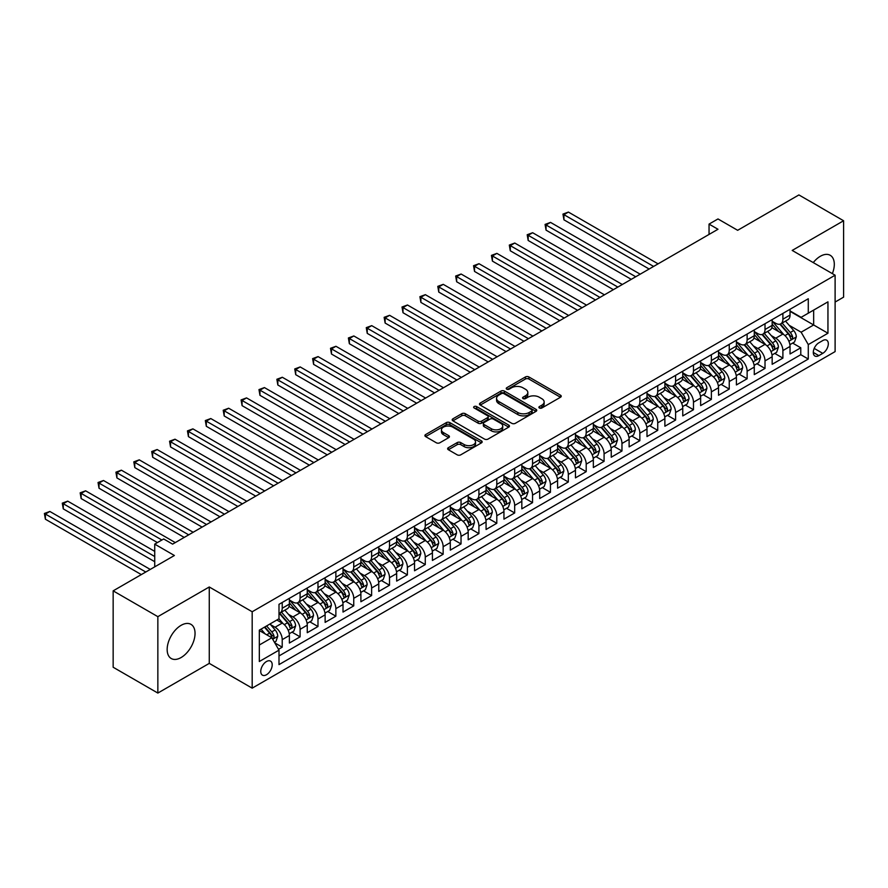 <?xml version="1.0" encoding="UTF-8"?>
<svg xmlns="http://www.w3.org/2000/svg" width="888" height="888" viewBox="0 0 888 888"><rect width="100%" height="100%" fill="white"/><g stroke="black" fill="none" stroke-linecap="round" stroke-linejoin="round"><path stroke-width="1.33" d="M539.404 408.003A1.743 0.999 0 0 0 541.858 408.003L560.506 397.236A2.486 1.432 0 0 0 561.238 396.215A2.486 1.432 0 0 0 560.506 395.204L528.915 376.967A2.486 1.432 0 0 0 525.407 376.967L506.759 387.734A1.743 0.999 0 0 0 506.249 388.445A1.743 0.999 0 0 0 506.759 389.155A1.743 0.999 0 0 0 509.213 389.155L511.621 387.756A7.948 4.584 0 0 1 522.854 387.756L525.496 389.277A7.948 4.584 0 0 1 527.816 392.518A7.948 4.584 0 0 1 525.496 395.759L523.076 397.158A1.743 0.999 0 0 0 522.566 397.868A1.743 0.999 0 0 0 523.076 398.579A1.743 0.999 0 0 0 525.541 398.579L527.949 397.18A7.948 4.584 0 0 1 539.183 397.18L541.813 398.701A7.948 4.584 0 0 1 544.144 401.942A7.948 4.584 0 0 1 541.813 405.183L539.404 406.582A1.743 0.999 0 0 0 538.894 407.292A1.743 0.999 0 0 0 539.404 408.003L539.404 406.582M181.097 657.542A19.725 11.389 120 0 0 193.984 640.159A19.725 11.389 120 0 0 190.964 624.353A19.725 11.389 120 0 0 181.097 625.33A19.725 11.389 120 0 0 168.221 642.712A19.725 11.389 120 0 0 171.24 658.519A19.725 11.389 120 0 0 181.097 657.542M832.367 273.626A19.725 11.389 120 0 0 830.213 255.289A19.725 11.389 120 0 0 820.357 256.266A19.725 11.389 120 0 0 813.264 262.593M266.489 674.736A8.092 4.673 120 0 0 271.772 667.598A8.092 4.673 120 0 0 270.529 661.116A8.092 4.673 120 0 0 266.489 661.516A8.092 4.673 120 0 0 261.194 668.653A8.092 4.673 120 0 0 262.437 675.135A8.092 4.673 120 0 0 266.489 674.736M448.351 447.696A2.486 1.432 0 0 0 447.63 448.706A2.486 1.432 0 0 0 448.351 449.728L457.22 454.845A2.486 1.432 0 0 0 460.728 454.845L481.44 442.879A2.486 1.432 0 0 0 482.162 441.869A2.486 1.432 0 0 0 481.44 440.859L449.85 422.621A2.486 1.432 0 0 0 446.331 422.621L425.618 434.576A2.486 1.432 0 0 0 424.897 435.586A2.486 1.432 0 0 0 425.618 436.596L436.33 442.779A2.486 1.432 0 0 0 439.838 442.779L448.706 437.662A2.486 1.432 0 0 0 449.428 436.652A2.486 1.432 0 0 0 448.706 435.642L443.389 432.578A6.638 3.83 0 0 1 441.447 429.859A6.638 3.83 0 0 1 445.554 426.318A6.638 3.83 0 0 1 452.78 427.15L473.582 439.16A6.638 3.83 0 0 1 475.524 441.869A6.638 3.83 0 0 1 471.428 445.41A6.638 3.83 0 0 1 464.191 444.577L460.728 442.579A2.486 1.432 0 0 0 457.22 442.579L448.351 447.696L448.351 449.728M835.109 302.053L843.6 297.147L843.6 220.757L798.9 194.938L737.65 230.303L717.981 218.948L709.046 224.109L717.981 229.271L172.605 544.133L163.669 538.972L154.723 544.133L154.723 566.855M157.853 616.66L157.853 693.062L209.268 663.38L209.268 586.979L157.853 616.66L113.153 590.853L174.392 555.5L154.723 544.133M209.268 586.979L252.181 611.754L835.109 275.213L835.109 351.604L252.181 688.156L252.181 611.754M843.6 220.757L792.196 250.427L835.109 275.213M511.799 423.332A2.486 1.432 0 0 0 515.317 423.332L536.019 411.366A2.486 1.432 0 0 0 536.752 410.356A2.486 1.432 0 0 0 536.019 409.346L504.428 391.097A2.486 1.432 0 0 0 500.921 391.097L480.208 403.063A2.486 1.432 0 0 0 479.487 404.073A2.486 1.432 0 0 0 480.208 405.083L511.799 423.332M474.847 408.38A1.743 0.999 0 0 1 476.612 408.624L508.702 427.15L488.023 439.083A2.486 1.432 0 0 1 484.504 439.083L452.913 420.845L461.782 415.762L461.782 413.697L452.913 418.814A2.486 1.432 0 0 0 452.192 419.835A2.486 1.432 0 0 0 452.913 420.845L452.913 418.814M461.782 415.762A2.486 1.432 0 0 1 465.29 415.762L465.29 413.697A2.486 1.432 0 0 0 461.782 413.697M465.29 413.697L478.099 421.101A2.486 1.432 0 0 0 481.618 421.101L487.49 417.704A2.486 1.432 0 0 0 488.222 416.694A2.486 1.432 0 0 0 487.49 415.673L474.159 407.969A1.743 0.999 0 0 1 473.648 407.27A1.743 0.999 0 0 1 474.714 406.338A1.743 0.999 0 0 1 476.612 406.56L508.735 425.097A2.486 1.432 0 0 1 509.457 426.118A2.486 1.432 0 0 1 508.735 427.128L508.735 425.097M157.853 693.062L113.153 667.243L113.153 590.853M278.51 649.317L282.218 647.174L274.803 642.89M270.574 624.653L275.069 627.239A10.112 5.839 60 0 1 282.218 639.638L289.377 635.508L289.377 643.034L300.1 636.84L291.963 632.145M288.456 614.33L292.951 616.916A10.112 5.839 60 0 1 300.1 629.315L307.259 625.174L307.259 632.711L317.982 626.517L309.845 621.822M306.338 604.007L310.833 606.593A10.112 5.839 60 0 1 317.982 618.98L325.13 614.851L325.13 622.388L335.864 616.194L327.728 611.499M324.22 593.684L328.715 596.27A10.112 5.839 60 0 1 335.864 608.657L343.012 604.528L343.012 612.065L353.746 605.871L345.61 601.176M342.102 583.361L346.598 585.947A10.112 5.839 60 0 1 353.746 598.334L360.894 594.205L360.894 601.742L371.628 595.548L363.492 590.853M359.984 573.038L364.469 575.624A10.112 5.839 60 0 1 371.628 588.011L378.776 583.882L378.776 591.419L389.51 585.225L381.374 580.53M377.866 562.715L382.351 565.301A10.112 5.839 60 0 1 389.51 577.688L396.659 573.559L396.659 581.096L407.392 574.902L399.256 570.207M395.748 552.392L400.233 554.978A10.112 5.839 60 0 1 407.392 567.365L414.541 563.236L414.541 570.773L425.274 564.579L417.138 559.884M413.63 542.069L418.115 544.655A10.112 5.839 60 0 1 425.274 557.042L432.423 552.913L432.423 560.45L443.145 554.256L435.02 549.561M431.513 531.734L435.997 534.332A10.112 5.839 60 0 1 443.145 546.719L450.305 542.59L450.305 550.127L461.027 543.933L452.891 539.238M449.395 521.411L453.879 524.009A10.112 5.839 60 0 1 461.027 536.396L468.187 532.267L468.187 539.804L478.91 533.61L470.773 528.915M467.266 511.088L471.761 513.686A10.112 5.839 60 0 1 478.91 526.073L486.069 521.944L486.069 529.481L496.792 523.287L488.655 518.592M485.148 500.765L489.643 503.363A10.112 5.839 60 0 1 496.792 515.75L503.951 511.621L503.951 519.158L514.674 512.964L506.537 508.269M503.03 490.442L507.525 493.04A10.112 5.839 60 0 1 514.674 505.427L521.833 501.298L521.833 508.835L532.556 502.641L524.42 497.946M520.912 480.119L525.407 482.717A10.112 5.839 60 0 1 532.556 495.104L539.704 490.975L539.704 498.512L550.438 492.318L542.302 487.623M538.794 469.796L543.29 472.394A10.112 5.839 60 0 1 550.438 484.781L557.586 480.652L557.586 488.189L568.32 481.995L560.184 477.289M556.676 459.473L561.172 462.071A10.112 5.839 60 0 1 568.32 474.458L575.468 470.329L575.468 477.866L586.202 471.672L578.066 466.966M574.558 449.15L579.043 451.748A10.112 5.839 60 0 1 586.202 464.135L593.351 460.006L593.351 467.543L604.084 461.349L595.948 456.643M592.44 438.827L596.925 441.414A10.112 5.839 60 0 1 604.084 453.812L611.233 449.683L611.233 457.22L621.966 451.015L613.83 446.32M610.322 428.504L614.807 431.091A10.112 5.839 60 0 1 621.966 443.489L629.115 439.349L629.115 446.886L639.848 440.692L631.712 435.997M628.205 418.181L632.689 420.768A10.112 5.839 60 0 1 639.848 433.155L646.997 429.026L646.997 436.563L657.731 430.369L649.594 425.674M646.087 407.858L650.571 410.445A10.112 5.839 60 0 1 657.731 422.832L664.879 418.703L664.879 426.24L675.601 420.046L667.465 415.351M663.969 397.535L668.453 400.122A10.112 5.839 60 0 1 675.601 412.509L682.761 408.38L682.761 415.917L693.484 409.723L685.347 405.028M681.851 387.212L686.335 389.799A10.112 5.839 60 0 1 693.484 402.186L700.643 398.057L700.643 405.594L711.366 399.4L703.229 394.705M699.722 376.889L704.217 379.476A10.112 5.839 60 0 1 711.366 391.863L718.525 387.734L718.525 395.271L729.248 389.077L721.112 384.382M717.604 366.566L722.099 369.153A10.112 5.839 60 0 1 729.248 381.54L736.407 377.411L736.407 384.948L747.13 378.754L738.994 374.059M735.486 356.243L739.982 358.83A10.112 5.839 60 0 1 747.13 371.217L754.278 367.088L754.278 374.625L765.012 368.431L756.876 363.736M753.368 345.909L757.864 348.507A10.112 5.839 60 0 1 765.012 360.894L772.16 356.765L772.16 364.302L782.894 358.108L782.894 350.571A10.112 5.839 -120 0 0 775.746 338.184L771.25 335.586M774.758 353.413L782.894 358.108M289.377 635.508A10.112 5.839 -120 0 0 282.218 623.11L276.856 620.013M307.259 625.174A10.112 5.839 -120 0 0 300.1 612.787L289.044 606.404M325.13 614.851A10.112 5.839 -120 0 0 317.982 602.464L306.926 596.081M343.012 604.528A10.112 5.839 -120 0 0 335.864 592.141L324.808 585.758M360.894 594.205A10.112 5.839 -120 0 0 353.746 581.818L342.69 575.435M378.776 583.882A10.112 5.839 -120 0 0 371.628 571.495L360.572 565.112M396.659 573.559A10.112 5.839 -120 0 0 389.51 561.172L378.443 554.789M414.541 563.236A10.112 5.839 -120 0 0 407.392 550.849L396.326 544.466M432.423 552.913A10.112 5.839 -120 0 0 425.274 540.526L414.208 534.143M450.305 542.59A10.112 5.839 -120 0 0 443.145 530.203L432.09 523.82M468.187 532.267A10.112 5.839 -120 0 0 461.027 519.88L449.972 513.497M486.069 521.944A10.112 5.839 -120 0 0 478.91 509.557L467.854 503.174M503.951 511.621A10.112 5.839 -120 0 0 496.792 499.234L485.736 492.851M521.833 501.298A10.112 5.839 -120 0 0 514.674 488.911L503.618 482.528M539.704 490.975A10.112 5.839 -120 0 0 532.556 478.588L521.5 472.205M557.586 480.652A10.112 5.839 -120 0 0 550.438 468.265L539.382 461.871M575.468 470.329A10.112 5.839 -120 0 0 568.32 457.942L557.264 451.548M593.351 460.006A10.112 5.839 -120 0 0 586.202 447.619L575.147 441.225M611.233 449.683A10.112 5.839 -120 0 0 604.084 437.285L593.029 430.902M629.115 439.349A10.112 5.839 -120 0 0 621.966 426.962L610.9 420.579M646.997 429.026A10.112 5.839 -120 0 0 639.848 416.639L628.782 410.256M664.879 418.703A10.112 5.839 -120 0 0 657.731 406.316L646.664 399.933M682.761 408.38A10.112 5.839 -120 0 0 675.601 395.993L664.546 389.61M700.643 398.057A10.112 5.839 -120 0 0 693.484 385.67L682.428 379.287M718.525 387.734A10.112 5.839 -120 0 0 711.366 375.346L700.31 368.964M736.407 377.411A10.112 5.839 -120 0 0 729.248 365.024L718.192 358.641M754.278 367.088A10.112 5.839 -120 0 0 747.13 354.701L736.074 348.318M772.16 356.765A10.112 5.839 -120 0 0 765.012 344.378L753.956 337.995M822.765 340.559L818.836 342.824A7.837 4.529 120 0 0 813.719 349.739A7.837 4.529 120 0 0 814.918 356.021A7.837 4.529 120 0 0 818.836 355.633L822.765 353.357A7.837 4.529 120 0 0 827.894 346.453A7.837 4.529 120 0 0 826.684 340.171A7.837 4.529 120 0 0 822.765 340.559M259.329 644.999L271.85 637.773L278.999 650.16L278.999 664.613L808.28 359.041L808.28 344.588L801.131 332.201L789.132 325.263M278.999 650.16L259.329 661.516L259.329 630.136L278.999 618.781L278.999 604.328L808.28 298.745L808.28 313.198L827.949 301.842L827.949 333.233L808.28 344.588M289.377 599.988L292.951 602.053A10.112 5.839 60 0 0 298.002 602.552L305.161 598.423A10.112 5.839 -120 0 0 307.259 593.795L307.259 588.011M307.259 589.665L310.833 591.73A10.112 5.839 60 0 0 315.884 592.229L323.043 588.1A10.112 5.839 -120 0 0 325.13 583.471L325.13 577.688M325.13 579.342L328.715 581.407A10.112 5.839 60 0 0 333.766 581.906L340.925 577.777A10.112 5.839 -120 0 0 343.012 573.149L343.012 567.365M343.012 569.019L346.598 571.084A10.112 5.839 60 0 0 351.648 571.583L358.808 567.454A10.112 5.839 -120 0 0 360.894 562.826L360.894 557.042M360.894 558.696L364.469 560.761A10.112 5.839 60 0 0 369.53 561.26L376.679 557.131A10.112 5.839 -120 0 0 378.776 552.503L378.776 546.719M378.776 548.373L382.351 550.438A10.112 5.839 60 0 0 387.412 550.937L394.561 546.808A10.112 5.839 -120 0 0 396.659 542.18L396.659 536.396M396.659 538.05L400.233 540.115A10.112 5.839 60 0 0 405.294 540.614L412.443 536.485A10.112 5.839 -120 0 0 414.541 531.856L414.541 526.073M414.541 527.727L418.115 529.792A10.112 5.839 60 0 0 423.176 530.291L430.325 526.162A10.112 5.839 -120 0 0 432.423 521.534L432.423 515.75M432.423 517.404L435.997 519.469A10.112 5.839 60 0 0 441.059 519.968L448.207 515.839A10.112 5.839 -120 0 0 450.305 511.211L450.305 505.427M450.305 507.081L453.879 509.146A10.112 5.839 60 0 0 458.941 509.645L466.089 505.516A10.112 5.839 -120 0 0 468.187 500.888L468.187 495.104M468.187 496.758L471.761 498.823A10.112 5.839 60 0 0 476.823 499.322L483.971 495.193A10.112 5.839 -120 0 0 486.069 490.565L486.069 484.781M486.069 486.435L489.643 488.5A10.112 5.839 60 0 0 494.705 488.999L501.853 484.87A10.112 5.839 -120 0 0 503.951 480.23L503.951 474.458M503.951 476.101L507.525 478.166A10.112 5.839 60 0 0 512.576 478.676L519.735 474.547A10.112 5.839 -120 0 0 521.833 469.907L521.833 464.135M521.833 465.778L525.407 467.843A10.112 5.839 60 0 0 530.458 468.353L537.617 464.224A10.112 5.839 -120 0 0 539.704 459.584L539.704 453.812M539.704 455.455L543.29 457.52A10.112 5.839 60 0 0 548.34 458.019L555.5 453.89A10.112 5.839 -120 0 0 557.586 449.261L557.586 443.478M557.586 445.132L561.172 447.197A10.112 5.839 60 0 0 566.222 447.696L573.382 443.567A10.112 5.839 -120 0 0 575.468 438.938L575.468 433.155M575.468 434.809L579.043 436.874A10.112 5.839 60 0 0 584.104 437.373L591.253 433.244A10.112 5.839 -120 0 0 593.351 428.615L593.351 422.832M593.351 424.486L596.925 426.551A10.112 5.839 60 0 0 601.986 427.05L609.135 422.921A10.112 5.839 -120 0 0 611.233 418.292L611.233 412.509M611.233 414.163L614.807 416.228A10.112 5.839 60 0 0 619.868 416.727L627.017 412.598A10.112 5.839 -120 0 0 629.115 407.969L629.115 402.186M629.115 403.84L632.689 405.905A10.112 5.839 60 0 0 637.75 406.404L644.899 402.275A10.112 5.839 -120 0 0 646.997 397.646L646.997 391.863M646.997 393.517L650.571 395.582A10.112 5.839 60 0 0 655.633 396.081L662.781 391.952A10.112 5.839 -120 0 0 664.879 387.323L664.879 381.54M664.879 383.194L668.453 385.259A10.112 5.839 60 0 0 673.515 385.758L680.663 381.629A10.112 5.839 -120 0 0 682.761 377L682.761 371.217M682.761 372.871L686.335 374.936A10.112 5.839 60 0 0 691.397 375.435L698.545 371.306A10.112 5.839 -120 0 0 700.643 366.677L700.643 360.894M700.643 362.548L704.217 364.613A10.112 5.839 60 0 0 709.279 365.112L716.427 360.983A10.112 5.839 -120 0 0 718.525 356.354L718.525 350.571M718.525 352.225L722.099 354.29A10.112 5.839 60 0 0 727.15 354.789L734.309 350.66A10.112 5.839 -120 0 0 736.407 346.031L736.407 340.248M736.407 341.902L739.982 343.967A10.112 5.839 60 0 0 745.032 344.466L752.192 340.337A10.112 5.839 -120 0 0 754.278 335.708L754.278 329.925M754.278 331.579L757.864 333.644A10.112 5.839 60 0 0 762.914 334.143L770.074 330.014A10.112 5.839 -120 0 0 772.16 325.385L772.16 319.602M278.999 655.943L800.776 354.701L800.776 347.785L790.043 353.979L790.043 346.442A10.112 5.839 -120 0 0 782.894 334.055L771.839 327.672M772.16 321.256L775.746 323.321A10.112 5.839 -120 0 0 780.796 323.82A10.112 5.839 -120 0 0 782.894 319.192L782.894 313.409M780.796 323.82L787.956 319.691A10.112 5.839 -120 0 0 790.043 315.062L790.043 309.279M282.218 602.464L282.218 608.247A10.112 5.839 60 0 1 280.12 612.875A10.112 5.839 60 0 1 278.999 613.286M280.12 612.875L287.279 608.746A10.112 5.839 -120 0 0 289.377 604.118L289.377 598.334M300.1 592.141L300.1 597.924A10.112 5.839 60 0 1 298.002 602.552M317.982 581.818L317.982 587.601A10.112 5.839 60 0 1 315.884 592.229M335.864 571.495L335.864 577.278A10.112 5.839 60 0 1 333.766 581.906M353.746 561.172L353.746 566.955A10.112 5.839 60 0 1 351.648 571.583M371.628 550.849L371.628 556.632A10.112 5.839 60 0 1 369.53 561.26M389.51 540.526L389.51 546.309A10.112 5.839 60 0 1 387.412 550.937M407.392 530.203L407.392 535.986A10.112 5.839 60 0 1 405.294 540.614M425.274 519.88L425.274 525.663A10.112 5.839 60 0 1 423.176 530.291M443.145 509.557L443.145 515.34A10.112 5.839 60 0 1 441.059 519.968M461.027 499.234L461.027 505.017A10.112 5.839 60 0 1 458.941 509.645M478.91 488.911L478.91 494.694A10.112 5.839 60 0 1 476.823 499.322M496.792 478.588L496.792 484.36A10.112 5.839 60 0 1 494.705 488.999M514.674 468.265L514.674 474.037A10.112 5.839 60 0 1 512.576 478.676M532.556 457.942L532.556 463.714A10.112 5.839 60 0 1 530.458 468.353M550.438 447.608L550.438 453.391A10.112 5.839 60 0 1 548.34 458.019M568.32 437.285L568.32 443.068A10.112 5.839 60 0 1 566.222 447.696M586.202 426.962L586.202 432.745A10.112 5.839 60 0 1 584.104 437.373M604.084 416.639L604.084 422.422A10.112 5.839 60 0 1 601.986 427.05M621.966 406.316L621.966 412.099A10.112 5.839 60 0 1 619.868 416.727M639.848 395.993L639.848 401.776A10.112 5.839 60 0 1 637.75 406.404M657.731 385.67L657.731 391.453A10.112 5.839 60 0 1 655.633 396.081M675.601 375.346L675.601 381.13A10.112 5.839 60 0 1 673.515 385.758M693.484 365.024L693.484 370.807A10.112 5.839 60 0 1 691.397 375.435M711.366 354.701L711.366 360.484A10.112 5.839 60 0 1 709.279 365.112M729.248 344.378L729.248 350.161A10.112 5.839 60 0 1 727.15 354.789M747.13 334.055L747.13 339.838A10.112 5.839 60 0 1 745.032 344.466M765.012 323.731L765.012 329.515A10.112 5.839 60 0 1 762.914 334.143M765.012 360.894L765.012 368.431M747.13 371.217L747.13 378.754M729.248 381.54L729.248 389.077M711.366 391.863L711.366 399.4M693.484 402.186L693.484 409.723M675.601 412.509L675.601 420.046M657.731 422.832L657.731 430.369M639.848 433.155L639.848 440.692M621.966 443.489L621.966 451.015M604.084 453.812L604.084 461.349M586.202 464.135L586.202 471.672M568.32 474.458L568.32 481.995M550.438 484.781L550.438 492.318M532.556 495.104L532.556 502.641M514.674 505.427L514.674 512.964M496.792 515.75L496.792 523.287M478.91 526.073L478.91 533.61M461.027 536.396L461.027 543.933M443.145 546.719L443.145 554.256M425.274 557.042L425.274 564.579M407.392 567.365L407.392 574.902M389.51 577.688L389.51 585.225M371.628 588.011L371.628 595.548M353.746 598.334L353.746 605.871M335.864 608.657L335.864 616.194M317.982 618.98L317.982 626.517M300.1 629.315L300.1 636.84M282.218 639.638L282.218 647.174M271.85 637.773L259.329 630.547M801.131 332.201L813.652 324.964L813.652 310.101L827.949 301.842M790.043 311.344L827.949 333.233M790.043 310.933L801.131 317.327L808.28 313.198M209.268 663.38L252.181 688.156M709.046 224.109L709.046 234.432M792.64 343.09L800.776 347.785M800.776 354.701L808.28 359.041M540.093 408.247L541.813 407.248A7.948 4.584 0 0 0 544.144 404.007L544.144 401.942M527.816 392.518L527.816 394.583A7.948 4.584 0 0 1 525.496 397.824L523.776 398.823M560.472 397.258L528.915 379.032A2.486 1.432 0 0 0 525.407 379.032L507.448 389.399M535.986 411.388L504.428 393.162A2.486 1.432 0 0 0 500.921 393.162L480.242 405.106M531.635 411.066A1.743 0.999 0 0 0 532.145 410.356A1.743 0.999 0 0 0 531.635 409.646L503.907 393.639A1.743 0.999 0 0 0 501.443 393.639L498.901 395.105A7.948 4.584 0 0 0 496.57 398.346A7.948 4.584 0 0 0 498.901 401.587L517.859 412.531A7.948 4.584 0 0 0 529.093 412.531L531.635 411.066L531.635 413.131A1.743 0.999 0 0 0 532.145 412.421L532.145 410.356M496.57 398.346L496.57 400.41A7.948 4.584 0 0 0 498.901 403.651L498.901 401.587M531.635 413.131L529.093 414.596A7.948 4.584 0 0 1 517.859 414.596L498.901 403.651M465.29 415.762L478.099 423.165A2.486 1.432 0 0 0 481.618 423.165L487.49 419.769A2.486 1.432 0 0 0 488.222 418.759L488.222 416.694M491.397 428.771A6.638 3.83 0 0 0 498.634 429.603A6.638 3.83 0 0 0 502.73 426.062A6.638 3.83 0 0 0 500.788 423.354L493.462 419.125A2.486 1.432 0 0 0 489.954 419.125L484.071 422.522A2.486 1.432 0 0 0 483.338 423.532A2.486 1.432 0 0 0 484.071 424.542L491.397 428.771L491.397 430.835A6.638 3.83 0 0 0 498.634 431.668A6.638 3.83 0 0 0 502.73 428.127L502.73 426.062M483.338 423.532L483.338 425.596A2.486 1.432 0 0 0 484.071 426.606L484.071 424.542M491.397 430.835L484.071 426.606M475.524 441.869L475.524 443.933A6.638 3.83 0 0 1 471.428 447.474A6.638 3.83 0 0 1 464.191 446.642L460.728 444.644A2.486 1.432 0 0 0 457.22 444.644L448.385 449.739M441.447 429.859L441.447 431.923A6.638 3.83 0 0 0 443.389 434.643L443.389 432.578M448.673 437.684L443.389 434.643M481.407 442.901L449.85 424.686A2.486 1.432 0 0 0 446.331 424.686L425.652 436.619L425.618 434.576M789.898 344.666L794.516 342.002L796.303 336.841A6.704 3.874 -120 0 0 793.694 330.547L785.525 321.09M783.882 334.709L774.203 323.487A19.347 11.167 -120 0 0 772.16 321.367M778.576 331.557L773.159 325.286A16.062 9.269 -120 0 0 772.16 324.209M658.086 263.858L568.409 212.077L563.936 214.663L563.936 219.824L649.139 269.02M779.886 324.187L788.156 333.744A6.704 3.874 60 0 1 790.542 338.361C791.552 339.716 792.263 339.305 792.684 337.129A6.704 3.874 -120 0 0 790.298 332.512L782.128 323.054M780.374 324.02L789.254 334.31A3.419 1.976 60 0 1 790.109 335.642L792.684 337.129M790.542 338.361L791.03 339.161M563.936 219.824L562.959 214.097L653.612 266.433M562.959 214.097L568.409 212.077M772.016 354.989L776.634 352.325L778.421 347.164A6.704 3.874 -120 0 0 775.812 340.87L767.643 331.413M766.011 345.032L756.321 333.81A19.347 11.167 -120 0 0 754.278 331.69M760.694 341.88L755.277 335.609A16.062 9.269 -120 0 0 754.278 334.532M640.204 274.181L550.527 222.4L546.053 224.986L546.053 230.147L631.257 279.343M762.004 334.51L770.273 344.078A6.704 3.874 60 0 1 772.66 348.684C773.67 350.039 774.38 349.628 774.802 347.452A6.704 3.874 -120 0 0 772.416 342.835L764.246 333.377M762.492 334.354L771.372 344.633A3.419 1.976 60 0 1 772.227 345.965L774.802 347.452M772.66 348.684L773.148 349.484M546.053 230.147L545.077 224.42L635.73 276.756M545.077 224.42L550.527 222.4M754.134 365.323L758.752 362.648L760.539 357.487A6.704 3.874 -120 0 0 757.93 351.193L749.761 341.736M748.129 355.355L738.439 344.133A19.347 11.167 -120 0 0 736.407 342.013M742.812 352.203L737.395 345.932A16.062 9.269 -120 0 0 736.407 344.855M622.322 284.504L532.645 232.723L528.171 235.309L528.171 240.47L613.375 289.666M744.122 344.833L752.391 354.401A6.704 3.874 60 0 1 754.778 359.007C755.788 360.361 756.498 359.951 756.92 357.775A6.704 3.874 -120 0 0 754.534 353.158L746.364 343.7M744.61 344.677L753.49 354.956A3.419 1.976 60 0 1 754.345 356.288L756.92 357.775M754.778 359.007L755.266 359.807M528.171 240.47L527.195 234.743L617.848 287.079M527.195 234.743L532.645 232.723M736.252 375.646L740.87 372.971L742.657 367.81A6.704 3.874 -120 0 0 740.048 361.516L731.879 352.059M730.247 365.678L720.557 354.456A19.347 11.167 -120 0 0 718.525 352.336M724.93 362.526L719.513 356.255A16.062 9.269 -120 0 0 718.525 355.178M604.439 294.827L514.763 243.046L510.289 245.632L510.289 250.793L595.493 299.989M726.24 355.156L734.509 364.724A6.704 3.874 60 0 1 736.896 369.341C737.906 370.685 738.616 370.274 739.038 368.098A6.704 3.874 -120 0 0 736.652 363.481L728.482 354.023M726.728 355L735.608 365.279A3.419 1.976 60 0 1 736.474 366.611L739.038 368.098M736.896 369.341L737.384 370.13M510.289 250.793L509.312 245.066L599.966 297.402M509.312 245.066L514.763 243.046M718.37 385.969L722.987 383.294L724.775 378.133A6.704 3.874 -120 0 0 722.166 371.839L713.996 362.382M712.365 376.001L702.674 364.779A19.347 11.167 -120 0 0 700.643 362.659M707.048 372.849L701.631 366.578A16.062 9.269 -120 0 0 700.643 365.501M586.557 305.15L496.88 253.38L492.418 255.955L492.418 261.116L577.622 310.312M708.358 365.479L716.627 375.047A6.704 3.874 60 0 1 719.014 379.664C720.024 381.008 720.734 380.597 721.156 378.421A6.704 3.874 -120 0 0 718.769 373.804L710.6 364.346M708.846 365.323L717.726 375.602A3.419 1.976 60 0 1 718.592 376.934L721.156 378.421M719.014 379.664L719.502 380.453M492.418 261.116L491.43 255.389L582.084 307.725M491.43 255.389L496.88 253.38M700.488 396.292L705.105 393.617L706.892 388.456A6.704 3.874 -120 0 0 704.284 382.162L696.114 372.705M694.483 386.324L684.792 375.102A19.347 11.167 -120 0 0 682.761 372.982M689.166 383.183L683.749 376.901A16.062 9.269 -120 0 0 682.761 375.824M568.675 315.473L478.998 263.703L474.536 266.278L474.536 271.439L559.74 320.635M690.487 375.802L698.745 385.37A6.704 3.874 60 0 1 701.132 389.987C702.142 391.331 702.852 390.92 703.285 388.744A6.704 3.874 -120 0 0 700.887 384.127L692.718 374.669M690.964 375.646L699.844 385.925A3.419 1.976 60 0 1 700.71 387.257L703.285 388.744M701.132 389.987L701.62 390.776M474.536 271.439L473.548 265.712L564.202 318.048M473.548 265.712L478.998 263.703M682.606 406.615L687.234 403.94L689.021 398.779A6.704 3.874 -120 0 0 686.402 392.485L678.232 383.028M676.601 396.647L666.91 385.436A19.347 11.167 -120 0 0 664.879 383.305M671.284 393.506L665.867 387.224A16.062 9.269 -120 0 0 664.879 386.147M550.793 325.796L461.116 274.026L456.654 276.601L456.654 281.762L541.858 330.958M672.605 386.125L680.863 395.693A6.704 3.874 60 0 1 683.249 400.31C684.26 401.654 684.97 401.243 685.403 399.067A6.704 3.874 -120 0 0 683.005 394.45L674.836 384.992M673.082 385.969L681.962 396.248A3.419 1.976 60 0 1 682.828 397.58L685.403 399.067M683.249 400.31L683.738 401.099M456.654 281.762L455.666 276.035L546.32 328.371M455.666 276.035L461.116 274.026M664.724 416.938L669.352 414.263L671.139 409.102A6.704 3.874 -120 0 0 668.531 402.819L660.35 393.351M658.718 406.97L649.028 395.759A19.347 11.167 -120 0 0 646.997 393.628M653.402 403.829L647.985 397.547A16.062 9.269 -120 0 0 646.997 396.47M532.911 336.119L443.245 284.349L438.772 286.924L438.772 292.085L523.976 341.281M654.722 396.448L662.981 406.016A6.704 3.874 60 0 1 665.367 410.633C666.377 411.976 667.099 411.566 667.521 409.39A6.704 3.874 -120 0 0 665.123 404.773L656.954 395.315M655.2 396.292L664.08 406.571A3.419 1.976 60 0 1 664.946 407.903L667.521 409.39M665.367 410.633L665.856 411.422M438.772 292.085L437.784 286.358L528.438 338.694M437.784 286.358L443.245 284.349M646.841 427.261L651.47 424.597L653.257 419.425A6.704 3.874 -120 0 0 650.649 413.142L642.479 403.674M640.836 417.293L631.146 406.082A19.347 11.167 -120 0 0 629.115 403.951M635.519 414.152L630.103 407.87A16.062 9.269 -120 0 0 629.115 406.793M515.029 346.442L425.363 294.672L420.89 297.247L420.89 302.408L506.093 351.604M636.84 406.771L645.099 416.339A6.704 3.874 60 0 1 647.485 420.956C648.495 422.3 649.217 421.889 649.639 419.713A6.704 3.874 -120 0 0 647.252 415.096L639.083 405.638M637.329 406.615L646.198 416.894A3.419 1.976 60 0 1 647.063 418.226L649.639 419.713M647.485 420.956L647.974 421.745M420.89 302.408L419.902 296.681L510.567 349.017M419.902 296.681L425.363 294.672M628.959 437.584L633.588 434.92L635.375 429.748A6.704 3.874 -120 0 0 632.767 423.465L624.597 413.997M622.954 427.616L613.264 416.405A19.347 11.167 -120 0 0 611.233 414.274M617.637 424.475L612.221 418.193A16.062 9.269 -120 0 0 611.233 417.116M497.147 356.765L407.481 304.995L403.008 307.57L403.008 312.731L488.211 361.927M618.958 417.094L627.217 426.662A6.704 3.874 60 0 1 629.614 431.279C630.613 432.623 631.335 432.212 631.757 430.036A6.704 3.874 -120 0 0 629.37 425.419L621.2 415.961M619.447 416.938L628.327 427.217A3.419 1.976 60 0 1 629.181 428.549L631.757 430.036M629.614 431.279L630.091 432.068M403.008 312.731L402.02 307.004L492.685 359.351M402.02 307.004L407.481 304.995M611.088 447.907L615.706 445.243L617.493 440.082A6.704 3.874 -120 0 0 614.885 433.788L606.715 424.331M605.072 437.939L595.382 426.728A19.347 11.167 -120 0 0 593.351 424.597M599.766 434.798L594.338 428.527A16.062 9.269 -120 0 0 593.351 427.439M479.265 367.088L389.599 315.318L385.126 317.893L385.126 323.054L470.329 372.25M601.076 427.417L609.335 436.985A6.704 3.874 60 0 1 611.732 441.602C612.731 442.946 613.453 442.535 613.874 440.359A6.704 3.874 -120 0 0 611.488 435.742L603.318 426.284M601.565 427.261L610.445 437.54A3.419 1.976 60 0 1 611.299 438.872L613.874 440.359M611.732 441.602L612.221 442.391M385.126 323.054L384.138 317.327L474.803 369.674M384.138 317.327L389.599 315.318M593.206 458.23L597.824 455.566L599.611 450.405A6.704 3.874 -120 0 0 597.002 444.111L588.833 434.654M587.19 448.262L577.5 437.051A19.347 11.167 -120 0 0 575.468 434.92M581.884 445.121L576.456 438.85A16.062 9.269 -120 0 0 575.468 437.762M461.394 377.411L371.717 325.641L367.244 328.216L367.244 333.377L452.447 382.573M583.194 437.74L591.452 447.308A6.704 3.874 60 0 1 593.85 451.925C594.849 453.269 595.571 452.858 595.992 450.682A6.704 3.874 -120 0 0 593.606 446.065L585.436 436.607M583.682 437.584L592.562 447.863A3.419 1.976 60 0 1 593.417 449.206L595.992 450.682M593.85 451.925L594.338 452.725M367.244 333.377L366.267 327.65L456.92 379.997M366.267 327.65L371.717 325.641M575.324 468.553L579.942 465.889L581.729 460.728A6.704 3.874 -120 0 0 579.12 454.434L570.951 444.977M569.308 458.585L559.629 447.374A19.347 11.167 -120 0 0 557.586 445.243M564.002 455.444L558.574 449.173A16.062 9.269 -120 0 0 557.586 448.085M443.512 387.734L353.835 335.964L349.361 338.55L349.361 343.712L434.565 392.896M565.312 448.063L573.581 457.631A6.704 3.874 60 0 1 575.968 462.248C576.978 463.591 577.688 463.181 578.11 461.005A6.704 3.874 -120 0 0 575.724 456.399L567.554 446.93M565.8 447.907L574.68 458.186A3.419 1.976 60 0 1 575.535 459.529L578.11 461.005M575.968 462.248L576.456 463.048M349.361 343.712L348.385 337.973L439.038 390.32M348.385 337.973L353.835 335.964M557.442 478.876L562.06 476.212L563.847 471.051A6.704 3.874 -120 0 0 561.238 464.757L553.069 455.3M551.437 468.92L541.747 457.697A19.347 11.167 -120 0 0 539.704 455.566M546.12 465.767L540.703 459.496A16.062 9.269 -120 0 0 539.704 458.408M425.63 398.057L335.953 346.287L331.479 348.873L331.479 354.035L416.683 403.219M547.43 458.386L555.699 467.954A6.704 3.874 60 0 1 558.086 472.571C559.096 473.915 559.806 473.504 560.228 471.328A6.704 3.874 -120 0 0 557.842 466.722L549.672 457.253M547.918 458.23L556.798 468.509A3.419 1.976 60 0 1 557.653 469.852L560.228 471.328M558.086 472.571L558.574 473.371M331.479 354.035L330.503 348.296L421.156 400.643M330.503 348.296L335.953 346.287M539.56 489.199L544.178 486.535L545.965 481.374A6.704 3.874 -120 0 0 543.356 475.08L535.187 465.623M533.555 479.243L523.865 468.02A19.347 11.167 -120 0 0 521.833 465.889M528.238 476.09L522.821 469.819A16.062 9.269 -120 0 0 521.833 468.742M407.747 408.38L318.071 356.61L313.597 359.196L313.597 364.358L398.801 413.542M529.548 468.709L537.817 478.277A6.704 3.874 60 0 1 540.204 482.894C541.214 484.249 541.924 483.827 542.346 481.662A6.704 3.874 -120 0 0 539.96 477.045L531.79 467.576M530.036 468.553L538.916 478.832A3.419 1.976 60 0 1 539.771 480.175L542.346 481.662M540.204 482.894L540.692 483.694M313.597 364.358L312.62 358.619L403.274 410.966M312.62 358.619L318.071 356.61M521.678 499.522L526.295 496.858L528.083 491.697A6.704 3.874 -120 0 0 525.474 485.403L517.304 475.946M515.673 489.566L505.982 478.343A19.347 11.167 -120 0 0 503.951 476.212M510.356 486.413L504.939 480.142A16.062 9.269 -120 0 0 503.951 479.065M389.865 418.703L300.188 366.933L295.715 369.519L295.715 374.681L380.919 423.865M511.666 479.032L519.935 488.6A6.704 3.874 60 0 1 522.322 493.217C523.332 494.572 524.042 494.15 524.464 491.985A6.704 3.874 -120 0 0 522.077 487.368L513.908 477.911M512.154 478.876L521.034 489.155A3.419 1.976 60 0 1 521.9 490.498L524.464 491.985M522.322 493.217L522.81 494.017M295.715 374.681L294.738 368.953L385.392 421.289M294.738 368.953L300.188 366.933M503.796 509.845L508.413 507.181L510.2 502.02A6.704 3.874 -120 0 0 507.592 495.726L499.422 486.269M497.791 499.889L488.1 488.666A19.347 11.167 -120 0 0 486.069 486.535M492.474 496.736L487.057 490.465A16.062 9.269 -120 0 0 486.069 489.388M371.983 429.026L282.306 377.256L277.844 379.842L277.844 385.004L363.037 434.188M493.784 489.355L502.053 498.923A6.704 3.874 60 0 1 504.44 503.54C505.45 504.895 506.16 504.473 506.582 502.308A6.704 3.874 -120 0 0 504.195 497.691L496.026 488.234M494.272 489.199L503.152 499.489A3.419 1.976 60 0 1 504.018 500.821L506.582 502.308M504.44 503.54L504.928 504.34M277.844 385.004L276.856 379.276L367.51 431.612M276.856 379.276L282.306 377.256M485.914 520.168L490.531 517.504L492.318 512.343A6.704 3.874 -120 0 0 489.71 506.049L481.54 496.592M479.909 510.212L470.218 498.989A19.347 11.167 -120 0 0 468.187 496.869M474.592 507.059L469.175 500.788A16.062 9.269 -120 0 0 468.187 499.711M354.101 439.349L264.424 387.579L259.962 390.165L259.962 395.327L345.166 444.511M475.901 499.678L484.171 509.246A6.704 3.874 60 0 1 486.557 513.863C487.568 515.218 488.278 514.796 488.711 512.631A6.704 3.874 -120 0 0 486.313 508.014L478.144 498.557M476.39 499.522L485.27 509.812A3.419 1.976 60 0 1 486.136 511.144L488.711 512.631M486.557 513.863L487.046 514.663M259.962 395.327L258.974 389.599L349.628 441.935M258.974 389.599L264.424 387.579M468.031 530.491L472.649 527.827L474.447 522.666A6.704 3.874 -120 0 0 471.828 516.372L463.658 506.915M462.026 520.534L452.336 509.312A19.347 11.167 -120 0 0 450.305 507.192M456.71 517.382L451.293 511.111A16.062 9.269 -120 0 0 450.305 510.034M336.219 449.683L246.542 397.902L242.08 400.488L242.08 405.65L327.284 454.845M458.03 510.012L466.289 519.569A6.704 3.874 60 0 1 468.675 524.186C469.685 525.541 470.396 525.13 470.829 522.954A6.704 3.874 -120 0 0 468.431 518.337L460.262 508.88M458.508 509.845L467.388 520.135A3.419 1.976 60 0 1 468.254 521.467L470.829 522.954M468.675 524.186L469.164 524.986M242.08 405.65L241.092 399.922L331.746 452.258M241.092 399.922L246.542 397.902M450.149 540.814L454.778 538.15L456.565 532.989A6.704 3.874 -120 0 0 453.957 526.695L445.776 517.238M444.144 530.858L434.454 519.635A19.347 11.167 -120 0 0 432.423 517.515M438.827 527.705L433.411 521.434A16.062 9.269 -120 0 0 432.423 520.357M318.337 460.006L228.671 408.225L224.198 410.811L224.198 415.973L309.401 465.168M440.148 520.335L448.407 529.903A6.704 3.874 60 0 1 450.793 534.509C451.803 535.864 452.525 535.453 452.947 533.277A6.704 3.874 -120 0 0 450.549 528.66L442.379 519.203M440.626 520.179L449.506 530.458A3.419 1.976 60 0 1 450.371 531.79L452.947 533.277M450.793 534.509L451.282 535.309M224.198 415.973L223.21 410.245L313.864 462.581M223.21 410.245L228.671 408.225M432.267 551.148L436.896 548.473L438.683 543.312A6.704 3.874 -120 0 0 436.075 537.018L427.905 527.561M426.262 541.181L416.572 529.958A19.347 11.167 -120 0 0 414.541 527.838M420.945 538.028L415.529 531.757A16.062 9.269 -120 0 0 414.541 530.68M300.455 470.329L210.789 418.548L206.316 421.134L206.316 426.296L291.519 475.491M422.266 530.658L430.525 540.226A6.704 3.874 60 0 1 432.911 544.832C433.921 546.187 434.643 545.776 435.065 543.6A6.704 3.874 -120 0 0 432.678 538.983L424.497 529.526M422.755 530.502L431.624 540.781A3.419 1.976 60 0 1 432.489 542.113L435.065 543.6M432.911 544.832L433.4 545.632M206.316 426.296L205.328 420.568L295.993 472.904M205.328 420.568L210.789 418.548M414.385 561.471L419.014 558.796L420.801 553.635A6.704 3.874 -120 0 0 418.193 547.341L410.023 537.884M408.38 551.504L398.69 540.281A19.347 11.167 -120 0 0 396.659 538.161M403.063 548.351L397.646 542.08A16.062 9.269 -120 0 0 396.659 541.003M282.573 480.652L192.907 428.871L188.434 431.457L188.434 436.619L273.637 485.814M404.384 540.981L412.643 550.549A6.704 3.874 60 0 1 415.04 555.167C416.039 556.51 416.761 556.099 417.182 553.923A6.704 3.874 -120 0 0 414.796 549.306L406.626 539.849M404.873 540.825L413.753 551.104A3.419 1.976 60 0 1 414.607 552.436L417.182 553.923M415.04 555.167L415.517 555.955M188.434 436.619L187.446 430.891L278.111 483.227M187.446 430.891L192.907 428.871M396.514 571.794L401.132 569.119L402.919 563.958A6.704 3.874 -120 0 0 400.31 557.664L392.141 548.207M390.498 561.827L380.808 550.604A19.347 11.167 -120 0 0 378.776 548.484M385.192 558.674L379.764 552.403A16.062 9.269 -120 0 0 378.776 551.326M264.691 490.975L175.025 439.205L170.552 441.78L170.552 446.942L255.755 496.137M386.502 551.304L394.76 560.872A6.704 3.874 60 0 1 397.158 565.49C398.157 566.833 398.879 566.422 399.3 564.246A6.704 3.874 -120 0 0 396.914 559.629L388.744 550.172M386.99 551.148L395.87 561.427A3.419 1.976 60 0 1 396.725 562.759L399.3 564.246M397.158 565.49L397.646 566.278M170.552 446.942L169.564 441.214L260.228 493.55M169.564 441.214L175.025 439.205M378.632 582.117L383.25 579.442L385.037 574.281A6.704 3.874 -120 0 0 382.428 567.987L374.259 558.53M372.616 572.15L362.926 560.927A19.347 11.167 -120 0 0 360.894 558.807M367.31 568.997L361.882 562.726A16.062 9.269 -120 0 0 360.894 561.649M246.82 501.298L157.143 449.528L152.669 452.103L152.669 457.265L237.873 506.46M368.62 561.627L376.878 571.195A6.704 3.874 60 0 1 379.276 575.812C380.275 577.156 380.996 576.745 381.418 574.569A6.704 3.874 -120 0 0 379.032 569.952L370.862 560.495M369.108 561.471L377.988 571.75A3.419 1.976 60 0 1 378.843 573.082L381.418 574.569M379.276 575.812L379.764 576.601M152.669 457.265L151.693 451.537L242.346 503.873M151.693 451.537L157.143 449.528M360.75 592.44L365.368 589.765L367.155 584.604A6.704 3.874 -120 0 0 364.546 578.31L356.377 568.853M354.734 582.473L345.055 571.262A19.347 11.167 -120 0 0 343.012 569.13M349.428 579.331L344 573.049A16.062 9.269 -120 0 0 343.012 571.972M228.938 511.621L139.261 459.851L134.787 462.426L134.787 467.588L219.991 516.783M350.738 571.95L359.007 581.518A6.704 3.874 60 0 1 361.394 586.135C362.404 587.479 363.114 587.068 363.536 584.892A6.704 3.874 -120 0 0 361.15 580.275L352.98 570.817M351.226 571.794L360.106 582.073A3.419 1.976 60 0 1 360.961 583.405L363.536 584.892M361.394 586.135L361.882 586.924M134.787 467.588L133.811 461.86L224.464 514.196M133.811 461.86L139.261 459.851M342.868 602.763L347.486 600.088L349.273 594.927A6.704 3.874 -120 0 0 346.664 588.644L338.495 579.176M336.852 592.795L327.173 581.585A19.347 11.167 -120 0 0 325.13 579.453M331.546 589.654L326.129 583.372A16.062 9.269 -120 0 0 325.13 582.295M211.055 521.944L121.379 470.174L116.905 472.749L116.905 477.911L202.109 527.106M332.856 582.273L341.125 591.841A6.704 3.874 60 0 1 343.512 596.459C344.522 597.802 345.232 597.391 345.654 595.215A6.704 3.874 -120 0 0 343.268 590.598L335.098 581.14M333.344 582.117L342.224 592.396A3.419 1.976 60 0 1 343.079 593.728L345.654 595.215M343.512 596.459L344 597.247M116.905 477.911L115.928 472.183L206.582 524.519M115.928 472.183L121.379 470.174M324.986 613.086L329.603 610.422L331.391 605.25A6.704 3.874 -120 0 0 328.782 598.967L320.612 589.499M318.981 603.119L309.29 591.908A19.347 11.167 -120 0 0 307.259 589.776M313.664 599.977L308.247 593.695A16.062 9.269 -120 0 0 307.259 592.618M193.173 532.267L103.496 480.497L99.023 483.072L99.023 488.234L184.227 537.429M314.974 592.596L323.243 602.164A6.704 3.874 60 0 1 325.63 606.782C326.64 608.125 327.35 607.714 327.772 605.538A6.704 3.874 -120 0 0 325.385 600.921L317.216 591.464M315.462 592.44L324.342 602.719A3.419 1.976 60 0 1 325.197 604.051L327.772 605.538M325.63 606.782L326.118 607.57M99.023 488.234L98.046 482.506L188.7 534.842M98.046 482.506L103.496 480.497M307.104 623.409L311.721 620.745L313.508 615.573A6.704 3.874 -120 0 0 310.9 609.29L302.73 599.822M301.099 613.442L291.408 602.231A19.347 11.167 -120 0 0 289.377 600.099M295.782 610.3L290.365 604.018A16.062 9.269 -120 0 0 289.377 602.941M175.291 542.59L85.614 490.82L81.141 493.395L81.141 498.557L157.409 542.59M297.091 602.919L305.361 612.487A6.704 3.874 60 0 1 307.748 617.105C308.758 618.448 309.468 618.037 309.89 615.861A6.704 3.874 -120 0 0 307.503 611.244L299.334 601.787M297.58 602.763L306.46 613.042A3.419 1.976 60 0 1 307.326 614.374L309.89 615.861M307.748 617.105L308.236 617.893M81.141 498.557L80.164 492.829L161.882 540.015M80.164 492.829L85.614 490.82M289.222 633.732L293.839 631.068L295.626 625.907A6.704 3.874 -120 0 0 293.018 619.613L284.848 610.156M283.217 623.765L278.932 618.814M277.9 620.623L277.2 619.813M154.723 551.37L67.732 501.143L63.27 503.718L63.27 508.88L154.723 561.693M279.209 613.242L287.479 622.81A6.704 3.874 60 0 1 289.865 627.428C290.876 628.771 291.586 628.36 292.008 626.184A6.704 3.874 -120 0 0 289.621 621.567L281.452 612.11M279.698 613.086L288.578 623.365A3.419 1.976 60 0 1 289.444 624.697L292.008 626.184M289.865 627.428L290.354 628.216M63.27 508.88L62.282 503.152L154.723 556.532M62.282 503.152L67.732 501.143M274.436 642.268L275.957 641.391L277.744 636.23A6.704 3.874 -120 0 0 275.136 629.936L269.996 623.975M265.19 633.932L261.05 629.137M260.018 630.946L259.329 630.147M150.261 569.43L49.85 511.466L45.388 514.041L45.388 519.203L141.314 574.591M264.458 627.183L269.597 633.133A6.704 3.874 60 0 1 271.983 637.75C272.993 639.094 273.704 638.683 274.126 636.507A6.704 3.874 -120 0 0 271.739 631.89L266.6 625.94M264.868 626.939L270.696 633.688A3.419 1.976 60 0 1 271.562 635.031L274.126 636.507M271.983 637.75L272.472 638.55M45.388 519.203L44.4 513.475L145.787 572.016M44.4 513.475L49.85 511.466M275.069 627.239L282.218 623.11M292.951 616.916L300.1 612.787M310.833 606.593L317.982 602.464M328.715 596.27L335.864 592.141M346.598 585.947L353.746 581.818M364.469 575.624L371.628 571.495M382.351 565.301L389.51 561.172M400.233 554.978L407.392 550.849M418.115 544.655L425.274 540.526M435.997 534.332L443.145 530.203M453.879 524.009L461.027 519.88M471.761 513.686L478.91 509.557M489.643 503.363L496.792 499.234M507.525 493.04L514.674 488.911M525.407 482.717L532.556 478.588M543.29 472.394L550.438 468.265M561.172 462.071L568.32 457.942M579.043 451.748L586.202 447.619M596.925 441.414L604.084 437.285M614.807 431.091L621.966 426.962M632.689 420.768L639.848 416.639M650.571 410.445L657.731 406.316M668.453 400.122L675.601 395.993M686.335 389.799L693.484 385.67M704.217 379.476L711.366 375.346M722.099 369.153L729.248 365.024M739.982 358.83L747.13 354.701M757.864 348.507L765.012 344.378M775.746 338.184L782.894 334.055M782.894 319.192L790.043 315.062M282.218 608.247L289.377 604.118M300.1 597.924L307.259 593.795M317.982 587.601L325.13 583.471M335.864 577.278L343.012 573.149M353.746 566.955L360.894 562.826M371.628 556.632L378.776 552.503M389.51 546.309L396.659 542.18M407.392 535.986L414.541 531.856M425.274 525.663L432.423 521.534M443.145 515.34L450.305 511.211M461.027 505.017L468.187 500.888M478.91 494.694L486.069 490.565M496.792 484.36L503.951 480.23M514.674 474.037L521.833 469.907M532.556 463.714L539.704 459.584M550.438 453.391L557.586 449.261M568.32 443.068L575.468 438.938M586.202 432.745L593.351 428.615M604.084 422.422L611.233 418.292M621.966 412.099L629.115 407.969M639.848 401.776L646.997 397.646M657.731 391.453L664.879 387.323M675.601 381.13L682.761 377M693.484 370.807L700.643 366.677M711.366 360.484L718.525 356.354M729.248 350.161L736.407 346.031M747.13 339.838L754.278 335.708M765.012 329.515L772.16 325.385M782.894 350.571L790.043 346.442M814.196 348.407L822.765 353.357M813.286 352.425L818.836 355.633M541.813 407.248L541.813 405.183M523.076 398.579L523.076 397.158M525.496 397.824L525.496 395.759M506.759 389.155L506.759 387.734M525.407 379.032L525.407 376.967M528.915 379.032L528.915 376.967M560.506 397.236L560.506 395.204M480.208 405.083L480.208 403.063M500.921 393.162L500.921 391.097M504.428 393.162L504.428 391.097M536.019 411.366L536.019 409.346M517.859 414.596L517.859 412.531M529.093 414.596L529.093 412.531M478.099 423.165L478.099 421.101M481.618 423.165L481.618 421.101M487.49 419.769L487.49 417.704M476.612 408.624L476.612 406.56M457.22 444.644L457.22 442.579M460.728 444.644L460.728 442.579M464.191 446.642L464.191 444.577M448.706 437.662L448.706 435.642M446.331 424.686L446.331 422.621M449.85 424.686L449.85 422.621M481.44 442.879L481.44 440.859M788.877 341.236L796.259 336.974M774.203 323.487L775.124 322.954M790.298 332.512L793.694 330.547M784.959 335.597L788.156 333.744M770.995 351.559L778.376 347.297M756.321 333.81L757.242 333.278M772.416 342.835L775.812 340.87M767.077 345.92L770.273 344.078M753.113 361.882L760.494 357.62M738.439 344.133L739.36 343.601M754.534 353.158L757.93 351.193M749.195 356.243L752.391 354.401M735.231 372.205L742.612 367.943M720.557 354.456L721.478 353.924M736.652 363.481L740.048 361.516M731.312 366.566L734.509 364.724M717.349 382.528L724.73 378.266M702.674 364.779L703.596 364.258M718.769 373.804L722.166 371.839M713.43 376.889L716.627 375.047M699.466 392.851L706.859 388.589M684.792 375.102L685.714 374.581M700.887 384.127L704.284 382.162M695.548 387.212L698.745 385.37M681.584 403.174L688.977 398.912M666.91 385.436L667.832 384.904M683.005 394.45L686.402 392.485M677.666 397.535L680.863 395.693M663.702 413.497L671.095 409.235M649.028 395.759L649.949 395.227M665.123 404.773L668.531 402.819M659.784 407.858L662.981 406.016M645.82 423.82L653.213 419.558M631.146 406.082L632.067 405.55M647.252 415.096L650.649 413.142M641.902 418.181L645.099 416.339M627.938 434.143L635.331 429.881M613.264 416.405L614.185 415.873M629.37 425.419L632.767 423.465M624.02 428.504L627.217 426.662M610.056 444.466L617.449 440.204M595.382 426.728L596.303 426.196M611.488 435.742L614.885 433.788M606.138 438.827L609.335 436.985M592.185 454.789L599.567 450.527M577.5 437.051L578.421 436.519M593.606 446.065L597.002 444.111M588.267 449.15L591.452 447.308M574.303 465.123L581.684 460.85M559.629 447.374L560.55 446.842M575.724 456.399L579.12 454.434M570.385 459.473L573.581 457.631M556.421 475.446L563.802 471.173M541.747 457.697L542.668 457.165M557.842 466.722L561.238 464.757M552.503 469.796L555.699 467.954M538.539 485.769L545.92 481.496M523.865 468.02L524.786 467.488M539.96 477.045L543.356 475.08M534.62 480.119L537.817 478.277M520.657 496.092L528.038 491.819M505.982 478.343L506.904 477.811M522.077 487.368L525.474 485.403M516.738 490.454L519.935 488.6M502.775 506.415L510.156 502.153M488.1 488.666L489.022 488.134M504.195 497.691L507.592 495.726M498.856 500.776L502.053 498.923M484.892 516.738L492.274 512.476M470.218 498.989L471.14 498.457M486.313 508.014L489.71 506.049M480.974 511.1L484.171 509.246M467.01 527.061L474.403 522.799M452.336 509.312L453.257 508.78M468.431 518.337L471.828 516.372M463.092 521.423L466.289 519.569M449.128 537.384L456.521 533.122M434.454 519.635L435.375 519.103M450.549 528.66L453.957 526.695M445.21 531.746L448.407 529.903M431.246 547.707L438.639 543.445M416.572 529.958L417.493 529.426M432.678 538.983L436.075 537.018M427.328 542.069L430.525 540.226M413.364 558.03L420.757 553.768M398.69 540.281L399.611 539.749M414.796 549.306L418.193 547.341M409.446 552.392L412.643 550.549M395.482 568.353L402.875 564.091M380.808 550.604L381.729 550.083M396.914 559.629L400.31 557.664M391.564 562.715L394.76 560.872M377.611 578.676L384.992 574.414M362.926 560.927L363.847 560.406M379.032 569.952L382.428 567.987M373.693 573.038L376.878 571.195M359.729 588.999L367.11 584.737M345.055 571.262L345.965 570.729M361.15 580.275L364.546 578.31M355.811 583.361L359.007 581.518M341.847 599.322L349.228 595.06M327.173 581.585L328.094 581.052M343.268 590.598L346.664 588.644M337.928 593.684L341.125 591.841M323.965 609.645L331.346 605.383M309.29 591.908L310.212 591.375M325.385 600.921L328.782 598.967M320.046 604.007L323.243 602.164M306.083 619.968L313.464 615.706M291.408 602.231L292.33 601.698M307.503 611.244L310.9 609.29M302.164 614.33L305.361 612.487M288.2 630.291L295.582 626.029M289.621 621.567L293.018 619.613M284.282 624.653L287.479 622.81M272.694 639.249L277.7 636.352M271.739 631.89L275.136 629.936M266.7 634.809L269.597 633.133"/></g></svg>
